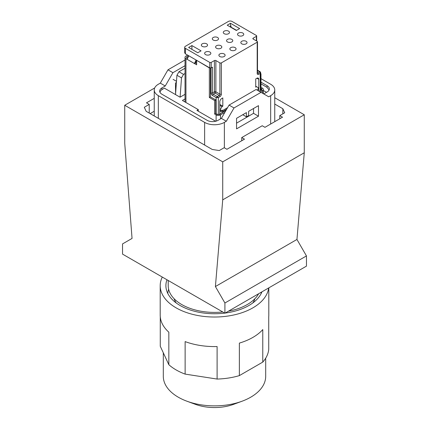 <?xml version="1.0" encoding="UTF-8"?>
<svg xmlns="http://www.w3.org/2000/svg" width="429" height="429" viewBox="0 0 429 429"><rect width="100%" height="100%" fill="white"/><g stroke="black" fill="none" stroke-linecap="round" stroke-linejoin="round"><path stroke-width="0.64" d="M154.242 98.359L146.482 102.837L149.228 104.424L144.289 107.271L146.166 111.309L212.258 149.469L219.251 150.552L224.19 147.699L226.936 149.287L244.487 139.152L241.742 137.57L262.221 125.745L264.961 127.327L282.518 117.192L279.772 115.61L284.711 112.763L282.834 108.725L282.834 113.841M282.834 108.725L274.758 104.059M258.617 293.752A46.284 26.721 180 0 1 228.496 311.143M222.748 311.969A46.284 26.721 180 0 1 181.773 304.569A46.284 26.721 180 0 1 168.216 285.671L168.216 280.486M154.671 87.977L124.726 105.266L222.726 161.846L222.726 199.85L215.406 286.545L296.948 239.462L304.274 152.767L222.726 199.85M274.758 97.726L304.274 114.768L222.726 161.846M154.242 111.24L150.139 113.605M124.726 105.266L124.726 143.27L132.052 238.422L122.544 243.908L122.544 254.118L224.909 313.213L224.909 303.003L215.406 286.545M304.274 114.768L304.274 152.767M224.909 313.213L306.456 266.136L306.456 255.925L296.948 239.462M224.909 303.003L306.456 255.925M241.742 137.57L241.742 140.733M279.772 115.61L279.772 118.779M149.228 104.424L149.228 113.079M234.014 107.952L261.025 92.358L256.07 89.5L229.059 105.094L234.014 107.952L226.335 121.251L224.372 122.388L224.372 147.807M261.025 92.358L268.704 96.793L270.667 95.662A13.964 8.06 0 0 0 274.758 89.961A13.964 8.06 0 0 0 270.667 84.261L260.977 78.663M258.489 116.2L236.551 128.872L236.551 118.313L246.423 112.612L246.423 116.838L248.616 115.567L248.616 111.347L258.489 105.647L258.489 116.2L253.534 113.342L236.551 123.15M204.628 145.061L204.628 122.388A13.964 8.06 0 0 0 224.372 122.388M261.073 292.337A46.697 26.963 180 0 1 261.175 293.511M167.825 293.511A46.697 26.963 180 0 1 168.635 289.259M254.906 298.702A41.114 23.734 180 0 1 252.804 302.954M176.196 302.954A41.114 23.734 180 0 1 174.094 298.702M204.628 122.388L158.333 95.662L158.333 118.334M154.242 115.975L154.242 89.961A13.964 8.06 0 0 1 158.333 84.261L160.296 83.124L167.975 69.825L172.93 72.683L165.251 85.988L160.296 83.124M185.033 59.98L167.975 69.825M176.04 87.548L175.466 87.881M154.242 89.961A13.964 8.06 0 0 0 158.333 95.662M267.069 87.377L267.069 85.682L260.977 82.17M267.069 85.682A7.76 4.478 180 0 1 269.337 88.851A7.76 4.478 180 0 1 267.069 92.02L263.749 93.935M246.423 116.838L242.766 114.725M175.606 93.522L175.466 83.044L176.405 82.502M172.93 72.683L185.033 65.696M229.059 105.094L221.38 118.393L226.335 121.251M221.38 118.393L218.066 120.308A7.76 4.478 180 0 1 207.094 120.308L161.931 94.235A7.76 4.478 180 0 1 159.663 91.066A7.76 4.478 180 0 1 161.931 87.902L165.251 85.988M253.534 113.342L253.534 108.505M166.978 279.767A48.611 28.067 0 0 0 165.889 285.671A48.611 28.067 0 0 0 224.726 313.111M225.193 313.052A48.611 28.067 0 0 0 261.143 293.575A48.611 28.067 0 0 0 261.921 291.843M163.304 352.788L163.304 376.308A51.196 29.558 0 0 0 186.937 401.217A51.196 29.558 0 0 0 242.063 401.217A51.196 29.558 0 0 0 263.626 384.631A51.196 29.558 0 0 0 265.696 376.308L265.696 358.188M186.937 401.217L195.345 404.316A35.575 20.538 0 0 0 233.655 404.316L242.063 401.217M162.285 277.064A54.301 31.349 0 0 0 160.199 285.671A54.301 31.349 0 0 0 206.778 316.704A54.301 31.349 0 0 0 266.602 294.498A54.301 31.349 0 0 0 268.656 287.956M160.264 316.736L160.264 346.235L168.833 364.704A54.301 31.349 0 0 0 185.124 374.109L217.106 379.059A54.301 31.349 0 0 0 239.361 375.616L262.773 362.097A54.301 31.349 0 0 0 266.602 356.569A54.301 31.349 0 0 0 268.736 349.249L268.736 316.736A54.301 31.349 0 0 0 268.801 315.229L268.801 287.875M185.124 374.109L185.124 341.597A54.301 31.349 0 0 0 217.106 346.546L217.106 379.059M239.361 375.616L239.361 343.103A54.301 31.349 0 0 0 262.773 329.585L262.773 362.097M160.199 285.671L160.199 315.229A54.301 31.349 0 0 0 168.833 332.191L168.833 364.704M160.028 92.433A7.76 4.478 0 0 1 162.301 89.377L164.404 88.165L180.035 97.19L185.033 94.305M263.347 90.503L266.516 92.337M260.977 83.859L266.881 87.269L269.106 89.934M185.248 98.826L182.411 100.461L198.321 109.647L196.949 110.441L215.674 121.251M185.033 68.232L178.963 71.734L176.93 75.257L175.531 94.589M198.321 109.647L198.321 111.229M178.963 71.734L183.537 74.373L181.505 77.896L180.105 97.152M183.537 74.373L185.033 73.509M176.93 75.257L181.505 77.896M176.491 81.317L173.085 79.349M175.466 86.32L176.056 87.323M232.652 41.168A3.105 1.791 0 0 0 232.781 40.664A3.105 1.791 0 0 0 230.116 38.889A3.105 1.791 0 0 0 226.7 40.16A3.105 1.791 0 0 0 226.571 40.664A3.105 1.791 0 0 0 229.236 42.433A3.105 1.791 0 0 0 232.652 41.168M215.873 60.559A1.035 0.595 0 0 0 214.409 60.559L211.207 62.409A1.035 0.595 0 0 1 209.749 62.409L185.43 48.37A2.585 1.496 0 0 1 184.674 47.313A2.585 1.496 0 0 1 185.43 46.257L228.394 21.45A2.585 1.496 0 0 1 232.051 21.45L256.37 35.489A1.035 0.595 0 0 1 256.671 35.913A1.035 0.595 0 0 1 256.37 36.336L253.169 38.181A1.035 0.595 0 0 0 252.869 38.605A1.035 0.595 0 0 0 253.169 39.028L257.191 41.35A1.035 0.595 0 0 1 257.497 41.769A1.035 0.595 0 0 1 257.191 42.192L221.359 62.881A1.035 0.595 0 0 1 219.895 62.881L215.873 60.559L215.873 91.806A1.035 0.595 0 0 0 214.409 91.806L214.409 60.559M223.407 31.923A3.105 1.791 0 0 0 223.284 32.427A3.105 1.791 0 0 0 225.944 34.202A3.105 1.791 0 0 0 229.359 32.931A3.105 1.791 0 0 0 229.488 32.427A3.105 1.791 0 0 0 226.828 30.657A3.105 1.791 0 0 0 223.407 31.923M227.209 25.198L236.347 30.475L239.639 28.577L230.496 23.295L227.209 25.198M188.626 47.469L197.769 52.751L201.062 50.847L191.919 45.571L188.626 47.469M219.021 54.724A3.105 1.791 0 0 0 218.892 55.228A3.105 1.791 0 0 0 221.557 57.003A3.105 1.791 0 0 0 224.973 55.732A3.105 1.791 0 0 0 225.102 55.228A3.105 1.791 0 0 0 222.436 53.459A3.105 1.791 0 0 0 219.021 54.724M229.987 48.391A3.105 1.791 0 0 0 229.864 48.895A3.105 1.791 0 0 0 232.523 50.67A3.105 1.791 0 0 0 235.945 49.399A3.105 1.791 0 0 0 236.068 48.895A3.105 1.791 0 0 0 233.408 47.12A3.105 1.791 0 0 0 229.987 48.391M240.959 42.058A3.105 1.791 0 0 0 240.835 42.562A3.105 1.791 0 0 0 243.495 44.337A3.105 1.791 0 0 0 246.916 43.066A3.105 1.791 0 0 0 247.04 42.562A3.105 1.791 0 0 0 244.38 40.787A3.105 1.791 0 0 0 240.959 42.058M237.666 33.827A3.105 1.791 0 0 0 237.543 34.331A3.105 1.791 0 0 0 240.202 36.1A3.105 1.791 0 0 0 243.624 34.835A3.105 1.791 0 0 0 243.747 34.331A3.105 1.791 0 0 0 241.087 32.556A3.105 1.791 0 0 0 237.666 33.827M204.756 52.826A3.105 1.791 0 0 0 204.633 53.33A3.105 1.791 0 0 0 207.293 55.105A3.105 1.791 0 0 0 210.714 53.834A3.105 1.791 0 0 0 210.837 53.33A3.105 1.791 0 0 0 208.178 51.555A3.105 1.791 0 0 0 204.756 52.826M201.469 44.589A3.105 1.791 0 0 0 201.34 45.093A3.105 1.791 0 0 0 204 46.868A3.105 1.791 0 0 0 207.422 45.597A3.105 1.791 0 0 0 207.545 45.093A3.105 1.791 0 0 0 204.885 43.324A3.105 1.791 0 0 0 201.469 44.589M212.435 38.256A3.105 1.791 0 0 0 212.312 38.76A3.105 1.791 0 0 0 214.972 40.535A3.105 1.791 0 0 0 218.393 39.264A3.105 1.791 0 0 0 218.517 38.76A3.105 1.791 0 0 0 215.857 36.991A3.105 1.791 0 0 0 212.435 38.256M215.728 46.493A3.105 1.791 0 0 0 215.605 46.997A3.105 1.791 0 0 0 218.264 48.767A3.105 1.791 0 0 0 221.68 47.501A3.105 1.791 0 0 0 221.809 46.997A3.105 1.791 0 0 0 219.144 45.222A3.105 1.791 0 0 0 215.728 46.493M219.804 114.028L219.804 101.78A2.585 1.491 -60 0 1 221.632 98.616L222.817 97.93L222.817 106.161L219.804 104.424M222.908 112.232L222.908 111.39L221.997 110.859L221.997 110.017L220.35 111.299L220.35 109.486L221.997 106.639L222.817 106.161M221.997 110.859L227.601 107.625M256.917 78.244L258.746 79.295A2.585 1.491 -60 0 0 258.21 78.116A2.585 1.491 -60 0 0 256.917 78.244L255.732 78.931L255.732 87.162L256.553 86.685L258.199 87.639L258.199 89.452L256.853 89.951M258.746 79.295L258.746 91.045M184.674 47.313L184.674 52.799L185.43 53.856L209.749 67.895L211.207 67.895L212.489 67.16L212.489 92.916L214.409 91.806A1.035 0.595 -120 0 0 215.138 93.072A1.035 0.595 -60 0 0 215.873 91.806L219.895 94.128A1.035 0.595 0 0 0 221.359 94.128L221.359 62.881M260.21 72.12L259.845 71.911L260.21 73.386L258.655 74.281A2.07 1.196 -60 0 1 257.191 73.439A1.035 0.595 0 0 0 257.497 73.016L257.497 41.769M256.553 86.685L255.732 86.213M222.908 111.39L226.684 109.207M222.726 112.339L220.597 111.111M220.35 111.299L219.804 110.982M220.35 109.486L219.804 109.17M221.997 106.639L219.804 105.373M221.359 94.128A2.07 1.196 -60 0 1 219.895 96.664L218.34 97.56L217.24 96.504L213.218 94.182L215.138 93.072L219.16 95.394L216.146 97.56L212.489 95.447A1.035 0.595 -60 0 1 213.218 94.182A1.035 0.595 60 0 1 212.489 92.916A1.035 0.595 0 0 1 211.025 92.916L211.025 67.98M191.919 45.571L191.919 49.373M230.496 23.295L230.496 26.464M188.503 55.631L187.403 54.998M187.039 56.73L187.039 57.995A1.55 0.896 180 0 1 186.583 57.363A1.55 0.896 180 0 1 187.039 56.73L188.503 55.883M187.403 55.25L185.939 56.097A3.105 1.791 180 0 0 185.033 57.363L185.033 101.973M188.792 55.797L187.13 59.315L185.939 58.628A3.105 1.791 180 0 1 185.033 57.363M210.441 68.072L210.441 96.841L215.744 99.903L215.744 113.417L217.208 114.259L216.109 114.892L216.109 121.128M187.039 57.995L187.602 58.317M196.675 60.505L195.538 62.902L196.638 63.535M196.857 60.457L209.341 67.916L209.341 97.474L214.645 100.536L214.645 114.05L216.109 114.892A3.105 1.791 180 0 0 220.495 114.892L220.495 118.903M196.638 60.58L196.638 64.806L187.13 59.315M209.341 97.474L210.441 96.841M215.744 99.903L214.645 100.536M214.645 114.05L215.744 113.417M225.954 110.478L219.401 114.259A1.55 0.896 180 0 1 217.208 114.259M195.538 62.902L194.444 63.535L196.101 60.022M259.18 91.297L261.341 90.042A1.55 0.896 0 0 0 261.797 89.409A1.55 0.896 0 0 0 261.341 88.776L262.441 88.143A3.105 1.791 0 0 1 263.347 89.409A3.105 1.791 0 0 1 262.441 90.68L260.274 91.929M224.855 112.377L220.495 114.892L219.401 114.259M260.666 88.385L261.341 88.776L261.341 90.042L262.441 90.68L262.441 93.179M260.666 73.606L260.977 73.788L260.977 87.302L262.441 88.143M260.977 87.302L260.666 87.478M260.666 73.97L260.977 73.788M230.169 26.909L231.269 26.019M230.169 26.652L236.567 30.346M270.667 95.662L270.667 124.035M161.931 89.607L161.931 87.902M219.895 62.881L219.895 94.128A1.035 0.595 -60 0 1 219.16 95.394A1.035 0.595 -120 0 1 219.895 96.664M218.34 114.522L218.34 97.56L216.146 97.56L216.146 113.647M260.21 90.696L260.21 73.386L260.666 72.721M257.191 42.192L257.191 73.439M253.169 39.028L253.169 38.181M256.37 36.336L256.37 40.873M185.43 53.856L185.43 48.37M209.749 62.409L209.749 67.895M211.207 67.895L211.207 62.409M257.497 70.554L259.845 71.911L257.926 73.016A1.035 0.595 60 0 1 258.655 74.281M257.497 72.769L257.926 73.016A1.035 0.595 -60 0 1 257.502 73.107M211.025 92.916A2.07 1.196 -120 0 0 212.489 95.447M185.939 58.628L185.939 102.499M274.758 121.675L274.758 89.961M256.671 41.05L256.671 35.913M260.666 90.439L260.623 72.442L260.103 71.707L257.497 70.2M263.347 93.704L263.347 89.409"/></g></svg>
